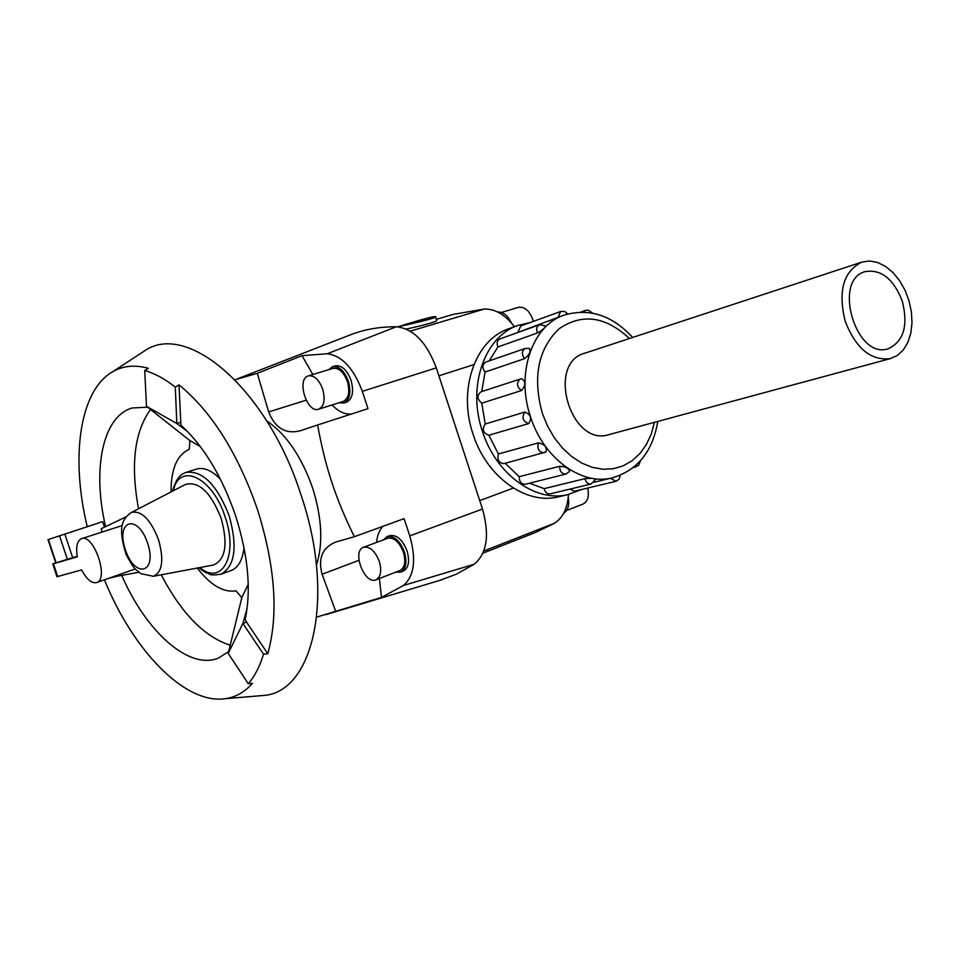 <?xml version="1.0" encoding="UTF-8"?>
<svg xmlns="http://www.w3.org/2000/svg" width="960" height="960" viewBox="0 0 960 960"><rect width="100%" height="100%" fill="white"/><g stroke="black" fill="none" stroke-linecap="round" stroke-linejoin="round"><path stroke-width="1.44" d="M397.572 326.808L398.556 326.52C399.576 326.592 438.648 317.88 435.648 316.632C433.464 316.476 426.636 318.108 415.188 321.54L411.948 322.5M403.836 324.936L425.88 319.08C427.308 319.416 408.816 323.964 408.204 323.808L398.556 326.52M435.684 316.8L436.56 320.496C438.636 321.276 417.924 326.76 406.176 329.016M317.616 424.98L300.744 430.632C285.924 434.568 275.232 428.328 268.656 411.924L257.292 373.332L302.016 355.668L327.264 353.748C341.976 355.692 353.664 368.244 362.34 391.368L368.004 408.66L317.616 424.98C321.432 446.16 326.172 465.276 331.836 482.304C337.38 499.38 344.892 517.512 354.348 536.712L404.1 518.652L409.764 535.884C416.448 559.512 414.312 576.048 403.38 585.504L381.492 597.408L316.788 617.076M235.068 379.764L257.292 373.332M335.592 611.088L322.116 574.248C317.868 558.42 322.32 547.728 335.484 542.136L354.348 536.712M266.736 420.864C286.32 434.232 301.632 456.696 312.684 488.256C322.02 518.28 323.268 543.9 316.428 565.092M322.692 389.148C318.936 379.536 314.172 375.108 308.376 375.864C296.088 378.792 306.96 413.748 318.72 409.188C324.132 406.32 325.452 399.648 322.692 389.148M318.72 409.188L343.26 401.4C348.744 398.52 350.112 391.884 347.376 381.492C343.656 371.952 338.868 367.584 333.024 368.376L308.376 375.864M338.964 402.768L343.8 403.044C349.812 399.876 351.324 392.58 348.324 381.144C344.22 370.656 338.964 365.844 332.532 366.708L328.716 369.684M332.532 366.708L335.244 365.892C341.676 365.028 346.944 369.828 351.036 380.304C354.036 391.728 352.524 399.024 346.488 402.192L343.8 403.044M379.308 561.456C375.108 550.98 369.864 546.252 363.576 547.272C351.552 550.932 364.548 585.084 375.972 579.816C380.796 577.056 381.912 570.936 379.308 561.456M375.972 579.816L399.972 570.516C404.856 567.732 406.008 561.648 403.44 552.252C399.264 541.872 394.008 537.204 387.66 538.272L363.576 547.272M395.784 572.136L400.608 572.124C405.972 569.064 407.244 562.368 404.424 552.036C399.828 540.612 394.044 535.476 387.072 536.652L383.46 539.844M387.072 536.652L389.724 535.656C396.696 534.492 402.492 539.604 407.088 551.016C409.896 561.348 408.624 568.032 403.248 571.092L400.608 572.124M501.456 312.456L518.184 307.404C524.352 306.456 529.176 310.38 532.68 319.2L533.292 321.42M497.688 312.024C503.196 311.832 507.756 315.468 511.38 322.908M587.676 488.052C589.404 496.2 587.808 501.552 582.912 504.108L566.628 510.456M568.248 497.316C569.568 505.08 568.044 510.408 563.652 513.288M845.232 321.336C855.936 348.528 870.96 360.96 890.328 358.62L897.372 355.476L903.312 349.968L907.872 342.42L910.812 333.216L912 322.86L911.388 311.856L909.024 300.78L905.004 290.184L899.544 280.596L892.92 272.508L885.444 266.34L877.512 262.428L869.52 260.976L861.888 262.092C843.348 271.38 837.804 291.12 845.232 321.336M902.316 301.176C893.568 278.868 881.184 269.016 865.164 271.62C832.368 279.84 855.84 359.508 887.928 348.84C903.6 341.784 908.4 325.896 902.316 301.176M530.172 322.548L517.788 325.488C484.476 336.672 467.028 386.58 482.4 431.232C495.732 473.964 535.296 502.608 567.648 494.676L581.568 489.504M559.968 496.5L557.916 496.992C525.648 504.888 486.252 476.472 473.004 434.028C457.74 389.676 475.164 340.068 508.38 328.908L509.1 328.644M563.796 315.228L512.796 334.308M537.48 332.976C536.004 329.064 536.652 326.328 539.424 324.756L545.532 325.884C545.184 327.816 542.508 330.18 537.48 332.976L497.904 346.956L489.18 360.9M524.532 358.68C521.484 354.288 521.712 350.868 525.24 348.432L529.368 348.456C531.012 351.492 529.392 354.912 524.532 358.68L485.016 372.072L481.764 391.572M521.796 378.708L520.452 378.984L521.796 378.708C525.924 381.684 525.792 385.644 521.388 390.588L481.788 403.152L485.196 424.02L524.928 412.044C530.796 414.528 532.056 418.38 528.696 423.588L488.868 435.24L498.408 453.972L538.452 442.86C544.8 444.336 547.284 447.384 545.916 452.016L503.976 463.62C498.804 463.044 496.944 459.828 498.408 453.972M505.236 463.284L519.204 476.7L559.632 466.284C565.68 466.584 568.992 468.312 569.568 471.444L565.836 474.084L525.3 484.272C521.28 484.224 519.252 481.692 519.204 476.7M529.5 483.216L544.164 488.652L584.964 478.644C590.616 478.092 594.156 478.356 595.584 479.424L590.976 484.056L550.068 493.884C547.104 494.1 545.136 492.36 544.164 488.652M497.904 346.956C496.452 343.164 497.112 340.488 499.86 338.952L539.424 324.756M481.788 403.152C477.06 399.132 476.76 395.364 480.912 391.848L520.452 378.984C516.252 382.572 516.576 386.436 521.388 390.588M488.868 435.24C483.024 433.104 481.8 429.36 485.196 424.02M485.016 372.072C482.028 367.8 482.28 364.464 485.76 362.076L525.24 348.432M518.22 331.656L520.8 325.944L560.592 311.52L557.988 317.376M574.488 491.196L569.856 489.132M610.404 434.232L608.7 434.736C570.66 446.892 546.048 363.42 584.664 353.196L586.032 352.788M104.448 579.828C133.056 650.544 185.028 704.796 225.336 698.676C235.692 697.224 244.752 692.088 252.504 683.256L248.292 683.76C254.724 676.296 259.8 666.444 263.508 654.18L242.88 623.46L246.504 622.068L245.148 619.56C251.376 590.244 248.22 555.708 235.668 515.976C222.084 476.52 203.844 446.244 180.924 425.16L178.992 384.852L175.296 387.108C164.784 378.852 154.596 373.32 144.732 370.5L148.392 368.304C134.94 364.608 123.048 365.748 112.704 371.724C79.428 390.54 70.44 457.608 87.24 526.584M121.752 575.388C145.932 631.44 188.82 670.368 218.376 658.092L228.66 651.576M147.588 407.184L132.204 407.988C102.492 416.268 92.124 469.68 105.588 526.644M150.528 409.5C134.436 431.76 130.428 464.844 138.528 508.776M161.268 574.8C181.404 613.416 204.384 636.876 230.208 645.204M258.408 695.892L263.628 695.46C313.308 692.232 335.652 596.616 301.044 495.012C267.456 389.064 187.296 321.312 144.852 350.676L140.472 353.544M263.508 654.18L267.78 653.7C278.7 614.604 275.28 566.604 257.544 509.7C237.924 453.288 211.74 411.672 178.992 384.852M197.268 568.044C210.456 585.144 223.38 592.752 236.052 590.868L241.824 597.672L228.204 653.424L248.292 683.76M144.732 370.5L146.484 406.32L189.936 440.616L189.276 449.304C177.024 454.872 170.94 469.068 171.048 491.928M76.8 530.208L65.292 533.964L76.8 530.208M81.492 538.68C77.136 540.792 75.744 546.84 77.304 556.812L52.728 563.964L56.964 576.72L81.66 569.904C86.652 579.36 91.632 583.584 96.588 582.588C109.5 579.348 93.66 533.304 81.492 538.68L122.22 525.552M135.252 568.956L96.588 582.588M212.88 565.116L213.492 565.008C225.588 559.692 228.144 544.152 221.184 518.388C210.912 492.516 199.08 481.164 185.7 484.332L185.148 484.62M244.032 547.704C242.58 560.052 238.284 567.66 231.144 570.504L221.196 574.128C214.356 575.256 210.324 575.184 209.088 573.888C205.14 571.884 207.3 574.152 198.84 567.756M172.464 491.196C177.372 474.336 182.952 473.844 186.144 472.392L196.224 469.128C203.604 466.968 211.668 470.316 220.416 479.148M52.728 563.964L55.728 562.836M48.012 539.628L102.648 521.664L48.012 539.628L55.752 562.92L77.208 556.272M102.144 531.756L101.148 528.768L126.156 516.792M102.648 521.664L104.472 527.172M107.676 578.688L116.904 576.276L116.664 575.52M248.244 584.304L241.824 597.672M189.936 440.616L200.34 446.58M116.904 576.276L138.876 572.256M228.204 653.424L242.88 623.46L247.128 608.364M246.504 622.068L267.78 653.7M187.56 431.532L176.808 423.504L175.296 387.108M146.484 406.32L176.808 423.504L180.528 422.364M439.668 580.404L456.324 574.236L474.132 564.264C486.996 553.596 489.78 535.188 482.496 509.04L436.296 367.872C426.672 342.324 413.352 328.608 396.336 326.76C380.172 326.676 365.172 329.244 351.336 334.464L348.66 335.508M332.016 404.964C338.532 411.66 345.048 414.672 351.552 413.988M302.016 355.668L312.84 374.508M382.92 526.344C379.404 530.124 377.268 535.488 376.512 542.436M379.392 578.496L381.492 597.408M514.44 326.7C505.08 314.664 495.06 308.772 484.38 309.024L453.024 314.412L436.296 319.38M482.952 553.152L535.512 532.464L554.34 523.296C562.788 518.04 567.492 508.44 568.464 494.496M629.424 338.52C605.556 316.284 582.108 313.044 559.092 328.788C538.176 348.9 532.548 376.944 542.196 412.932L547.404 425.808L554.22 437.628L562.416 447.996L571.704 456.576L581.796 463.104L592.32 467.364L602.952 469.26L613.344 468.744L623.16 465.864L632.1 460.752L639.912 453.564L646.356 444.576L651.252 434.052L654.456 422.328M613.32 477.612L611.724 477.984C581.076 485.652 543.336 457.944 530.496 416.724C515.712 373.668 532.116 325.692 563.76 315.24L563.052 315.492M538.452 442.86C537 448.86 538.896 452.172 544.14 452.796M584.964 478.644C585.972 482.46 587.976 484.26 590.976 484.056M634.212 466.848L638.496 465.516L640.512 460.728M592.584 313.128L588.276 310.176L585.312 310.464L583.416 312.096M524.928 412.044C521.508 417.516 522.768 421.356 528.696 423.588M610.416 478.308L616.14 481.248L619.032 479.196L620.28 475.296M559.632 466.284C559.704 471.408 561.768 474.012 565.836 474.084M147.648 543.228C137.616 512.976 115.32 520.2 125.328 549.6C134.856 579.12 157.644 573.48 147.648 543.228M152.892 576.372L153.396 576.276C162.396 572.172 164.112 559.992 158.544 539.724C150.516 519.324 141.468 510.24 131.412 512.46L130.956 512.7M186.144 472.392C202.704 470.352 217.056 484.86 229.212 515.94C237.696 546.732 235.02 566.124 221.196 574.128M199.788 567.576C221.856 586.284 238.644 555.528 225.228 517.224C212.892 477.384 179.304 461.532 173.328 490.74M53.46 563.772L57.708 576.552M56.124 562.824L48.384 539.52M67.428 559.524L59.592 535.944M72.72 557.808L64.884 534.216M268.656 411.924L306.132 400.212M358.944 560.316L322.116 574.248M474.132 564.264L403.38 585.504M482.496 509.04L409.764 535.884M396.336 326.76L327.264 353.748M436.296 367.872L362.34 391.368M483.816 551.016L554.34 523.296M410.268 331.164L484.38 309.024M438.888 375.792L473.868 364.632M479.736 500.616L513.372 488.076M403.968 324.864L415.188 321.54M607.584 434.988L890.328 358.62M583.332 353.676L861.888 262.092M557.916 496.992L567.648 494.676M508.38 328.908L517.788 325.488M594.12 482.232L611.724 477.984C637.272 470.64 652.62 451.788 657.792 421.428M632.7 337.44C611.952 315.108 588.972 307.704 563.76 315.24M635.856 466.872L633.456 467.46M585.312 310.464L580.8 312.072M567.804 313.944L564.636 311.46L560.592 311.52M616.128 322.968L613.62 321.396M615.552 481.404L574.356 491.22M225.336 698.676L263.628 695.46M112.704 371.724L144.852 350.676M185.7 484.332L131.412 512.46C123.792 517.968 116.676 524.772 126.108 554.472C135.024 571.116 134.856 568.404 140.964 573.696L153.396 576.276L213.492 565.008M325.788 614.664L442.476 579.564M237.732 378.72L351.336 334.464"/></g></svg>
